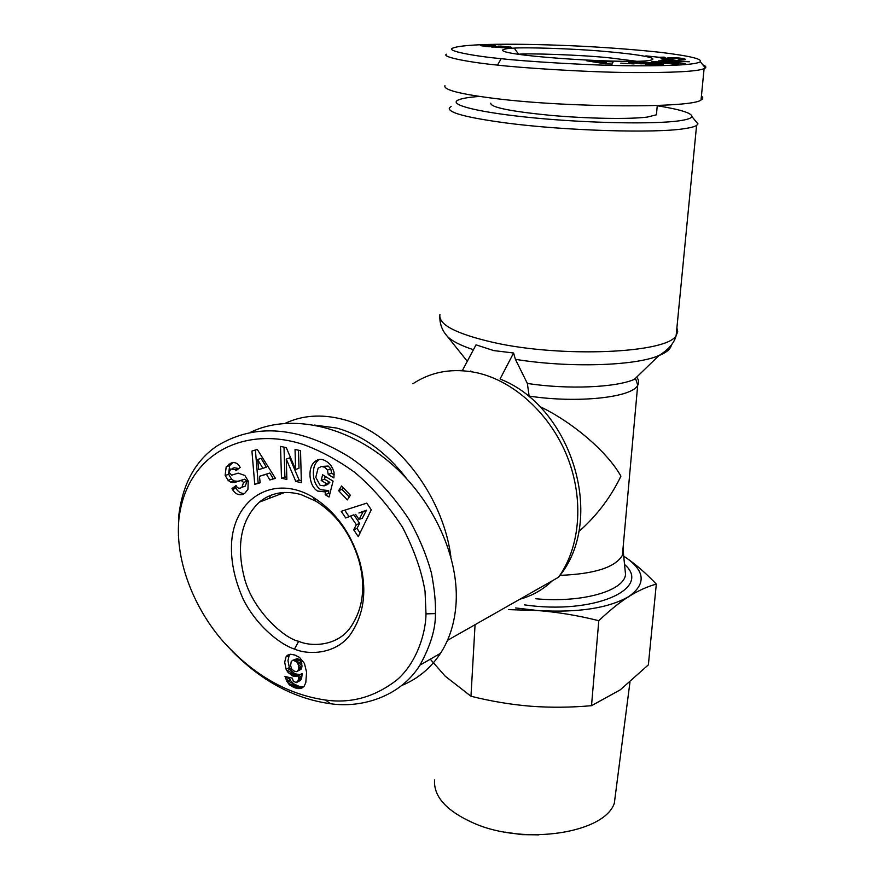 <?xml version="1.0" encoding="UTF-8"?>
<svg xmlns="http://www.w3.org/2000/svg" width="884" height="884" viewBox="0 0 884 884"><rect width="100%" height="100%" fill="white"/><g stroke="black" fill="none" stroke-linecap="round" stroke-linejoin="round"><path stroke-width="1.33" d="M450.895 556.832C442.641 492.775 392.695 431.016 341.633 419.06C321.08 413.966 302.306 415.369 285.3 423.27M451.116 106.456L449.359 107.936C447.834 112.644 466.697 117.638 505.935 122.953C564.92 130.766 655.353 133.495 684.581 128.633C690.592 127.749 694.592 126.688 696.581 125.451L697.973 123.904L695.321 120.71M462.476 370.352L476.012 344.848L493.769 350.594L513.593 352.992L515.405 359.324L527.361 383.457L529.24 396.982M412.927 383.722C431.712 371.402 453.161 367.777 477.272 372.838C514.344 381.203 550.522 414.397 567.395 456.984C584.247 499.593 580.191 547.351 558.489 577.263C606.546 520.101 572.003 408.507 502.057 379.844L500.101 378.927L513.593 352.992M514.3 48.123C522.621 47.217 572.578 48.454 604.667 51.416C637.088 54.156 658.613 57.88 651.53 59.913C640.237 64.797 502.245 56.499 502.477 50.145C504.002 48.963 507.946 48.288 514.3 48.123L518.577 54.255C526.61 53.128 582.434 54.797 611.142 58.035L636.314 61.228M298.659 641.287C284.493 638.668 252.47 610.325 244.282 577.561C236.105 544.853 241.111 519.726 259.277 502.167C270.924 492.675 284.836 490.145 301.046 494.576L315.864 501.162C336.461 514.157 350.793 533.881 358.86 560.312C366.075 586.888 363.092 609.518 349.92 628.204C335.754 647.254 309.621 646.403 298.659 641.287L294.494 649.066C281.83 645.209 257.531 627.485 243.31 599.44C234.138 578.766 230.282 559.174 231.752 540.688C235.542 497.206 274.615 474.144 313.002 497.195C335.368 511.295 350.926 532.709 359.711 561.451C367.512 590.678 364.086 615.452 349.445 635.773C333.721 655.475 306.45 654.514 294.494 649.066M639.486 62.874L649.176 63.67L640.767 63.803L628.701 62.267L637.077 62.057C645.176 61.869 665.508 63.946 662.989 64.72L645.397 64.355L656.061 63.935L641.176 62.676L639.552 62.819L639.43 63.626M683.829 58.543L685.409 59.25L679.277 59.316L677.774 58.797L680.824 58.786L678.404 58.267L671.288 58.952L656.248 57.316L664.171 57.151L665.553 57.637L662.215 57.648L665.939 58.322L669.829 57.582L677.067 57.791L683.829 58.543L683.752 59.427M500.609 46.067L511.516 47.261L502.598 47.703L480.432 45.449L490.664 45.161L495.151 45.438L487.659 45.869L500.587 46.487M490.775 103.174C490.41 107.284 510.112 111.329 549.892 115.296C587.12 118.666 629.762 119.384 647.375 117.064L656.436 114.798L656.624 112.71M446.343 54.2C441.061 57.316 473.835 62.886 497.526 65.096C519.383 67.748 587.031 72.278 631.242 72.543C673.376 72.775 697.664 71.471 704.095 68.643L705.377 67.913C706.438 66.985 705.609 65.969 702.879 64.864M444.939 85.66C443.193 89.814 460.1 94.124 495.681 98.588C569.926 107.87 692.095 108.113 701.034 100.014C703.233 98.809 703.366 97.516 701.41 96.157M657.232 105.749C680.415 109.494 691.973 113.097 691.885 116.566C691.354 118.279 687.078 119.705 679.045 120.832C654.094 124.39 588.965 123.207 534.334 117.926C479.537 112.677 448.177 104.831 457.923 100.168C460.929 98.676 467.006 97.516 476.178 96.699L479.437 96.433M321.986 466.432L328.174 466.045L330.815 468.818L331.566 473.194L334.285 474.83M324.119 485.857L326.461 483.647L321.19 480.454L322.605 474.796L333.08 481.128L329.025 497.029L325.202 494.686L325.356 491.913L317.621 491.062C308.892 486.299 307.135 467.592 314.925 461.536C318.141 458.951 321.566 458.674 325.224 460.708L326.815 461.669C330.24 463.89 332.649 467.448 334.053 472.365L333.898 477.912L328.218 474.476L327.456 470.089L324.804 467.304L321.555 466.443L318.118 468.155L315.776 477.283L320.096 485.261L324.119 485.857L327.478 484.554L325.931 484.752M325.246 476.399L324.55 479.161L329.809 482.344L327.478 484.554M319.5 459.415L318.306 460.299C310.516 466.332 312.262 485.007 320.98 489.747L328.704 490.587L328.55 493.36L329.776 494.112M325.356 491.913L328.704 490.587M236.581 486.487L235.431 487.371L235.973 488.333C238.127 491.847 240.934 493.57 244.393 493.526M226.205 466.774L231.133 463.039C234.293 461.967 236.967 462.84 239.166 465.669L240.183 467.448L235.929 470.752L235.376 469.769L230.812 468.951L229.089 472.421L231.63 475.183L238.183 473.128L244.868 475.493L248.238 481.095L247.929 489.371L244.967 493.095L242.691 494.488C238.603 495.449 235.221 493.813 232.536 489.592L231.995 488.62L236.039 485.526L236.658 486.62C237.995 488.487 239.741 488.73 241.873 487.338L243.586 482.41L241.133 480.454L234.437 482.52L230.724 482.189L228.061 480.31L225.133 475.349L226.205 466.774L229.663 465.57L228.591 474.133L231.509 479.084L234.172 480.951L237.884 481.283L244.57 479.216L247.023 481.161L245.299 486.078L242.824 486.985M231.133 463.039L231.707 462.84M232.835 462.608L229.663 465.57M285.908 657.044L287.676 655.154L290.571 654.248L294.836 655.033L299.466 657.365L304.416 663.398L306.582 672.171L305.798 682.647L304.218 686.083L302.394 687.774L300.184 688.581L296.151 688.227L291.742 686.382L288.516 683.796L284.968 676.47L292.339 678.161L293.267 681.089L296.217 682.636L298.151 680.569L299.013 675.188L296.217 676.525L293.543 676.271L287.919 672.216L286.096 669.265L284.703 662.304L285.908 657.044L289.167 655.375L287.963 660.624L289.344 667.575L291.179 670.514L294.792 673.707L299.908 674.713M286.096 669.265L289.344 667.575M270.504 495.416L269.167 498.388M231.21 650.204C261.1 680.89 294.206 698.725 330.506 703.73C361.622 708.36 400.452 696.658 419.911 665.177C430.552 645.817 435.724 628.612 435.425 613.584C435.834 602.778 434.497 589.263 431.425 573.031C426.497 555.075 419.038 537.196 409.038 519.416C391.557 493.084 371.998 472.476 350.34 457.614C299.665 426.287 255.122 422.475 216.702 446.155C195.021 461.05 182.336 484.554 178.645 516.687L178.413 535.803M401.668 685.531C417.767 678.912 430.718 668.171 440.53 653.287C449.79 638.889 454.995 621.927 456.133 602.413C458.851 553.041 429.933 494.399 385.623 458.995C341.257 423.535 287.189 414.32 250.559 432.276M314.549 425.071L336.638 428.044C362.86 435.282 386.164 452.089 406.541 478.487M623.706 556.158L626.59 558.091L623.706 556.202M515.648 607.938L537.594 610.524L508.62 609.629M430.287 659.199L445.216 676.194L470.973 696.238C490.94 701.255 510.875 704.581 530.754 706.228C550.655 707.708 570.898 707.52 591.506 705.686L620.314 689.807L648.37 664.856L656.315 584.103C647.419 586.523 638.292 590.656 628.922 596.479C645.961 584.258 645.187 571.451 626.59 558.091C636.137 564.688 646.049 573.362 656.315 584.103M616.049 789.942L614.325 803.213C604.645 832.993 525.306 845.535 474.586 823.523C446.906 811.379 433.558 796.893 434.552 780.042M538.875 834.861L521.814 834.629L504.941 832.109M559.948 575.362C594.601 574.014 615.419 567.318 622.402 555.285L623.319 552.29L623.076 547.804M537.594 610.524C578.235 612.877 608.678 608.203 628.922 596.479C619.551 602.424 609.507 610.501 598.799 620.701C578.07 615.496 557.66 612.104 537.594 610.524M591.506 705.686L598.799 620.701M470.973 696.238L475.062 624.701M426 613.883L425.049 591.385C421.723 571.197 414.198 549.793 402.463 527.162C388.374 505.637 372.495 487.393 354.827 472.432C337.456 459.934 320.218 450.597 303.101 444.431C243.907 425.259 185.684 453.812 178.778 520.411C175.231 562.268 194.988 609.673 223.619 642.005C253.818 675.288 287.808 694.636 325.555 700.04C351.279 703.73 375.203 696.912 397.314 679.608C417.723 661.586 425.867 631.574 426 613.883L435.425 613.584M371.269 509.781L358.263 536.632L353.699 529.836L356.34 524.764L350.572 516.212L345.71 517.98L341.224 511.317L366.772 503.14L371.269 509.781M295.797 481.437L286.272 459.083L286.869 479.415L281.488 478.2L280.526 446.398L286.283 447.624L295.599 469.47L295.046 449.481L300.527 450.641L301.378 482.697L295.797 481.437L299.19 480.156L301.322 480.642M341.589 486.012L350.373 495.217L347.379 499.891L338.627 490.686L341.589 486.012M257.277 449.426L275.432 478.366L269.852 479.979L266.427 474.244L259.454 476.288L260.161 482.786L254.747 484.355L251.929 451.072L257.277 449.426M286.946 670.801L290.195 669.1M287.919 672.216L291.179 670.514M289.035 673.497L292.284 671.796M290.239 674.558L293.488 672.857M291.543 675.42L294.792 673.707M292.947 676.072L296.195 674.359M293.543 676.271L296.792 674.558M294.958 676.558L298.195 674.846M296.217 676.525L299.466 674.812M296.726 676.415L298.869 675.277M299.013 675.188L302.251 673.464L301.709 677.597L300.483 680.382L297.256 682.116M298.969 675.498L302.206 673.785M298.748 677.63L301.985 675.906M298.472 679.321L301.709 677.597M298.151 680.569L301.389 678.846M297.809 681.398L301.035 679.674M285.399 678.139L287.477 677.045M289.002 677.398L290.692 680.724L293.731 683.851L299.378 686.481L303.632 686.78M286.007 679.818L289.256 678.105M286.759 681.343L290.007 679.619M287.444 682.437L290.692 680.724M288.516 683.796L291.764 682.072M289.775 685.034L293.013 683.31M290.493 685.586L293.731 683.851M291.742 686.382L294.98 684.647M293.179 687.122L296.405 685.387M294.803 687.785L298.03 686.039M296.151 688.227L299.378 686.481M297.599 688.559L300.825 686.813M298.936 688.669L302.162 686.923M300.184 688.581L303.422 686.835M301.333 688.271L302.792 687.476M286.714 655.961L289.897 654.337M289.952 654.337L289.167 655.375M294.14 671.078L296.449 671.63L297.742 671.033L298.803 668.613L298.737 665.707L296.759 661.707L292.814 660.26L291.234 661.497L290.593 665.586L291.698 668.989L294.14 671.078M292.814 660.26L297.344 658.602L300.007 660.028L301.543 662.403L301.665 668.348L297.599 671.177M294.085 660.293L297.344 658.602M295.499 660.801L298.748 659.121M296.759 661.707L300.007 660.028M297.842 663.144L301.09 661.453M298.295 664.094L301.543 662.403M298.737 665.707L301.985 664.017M298.869 667.542L302.118 665.84M298.803 668.613L302.041 666.912M298.416 670.061L301.665 668.348M297.742 671.033L300.991 669.332M344.716 510.201L349.014 516.587L353.876 514.808L359.633 523.35L356.981 528.411L360.042 532.953M345.71 517.98L349.014 516.587M350.572 516.212L353.876 514.808M356.34 524.764L359.633 523.35M353.699 529.836L356.981 528.411M358.893 512.985L366.484 510.223L362.363 518.112L359.07 519.527L363.191 511.615L358.893 512.985M363.191 511.615L366.484 510.223M355.6 514.377L359.07 519.527M286.272 459.083L289.687 457.857L299.19 480.156M298.505 450.21L298.991 468.222L295.599 469.47M284.007 447.138L284.891 476.94L286.814 477.371M281.488 478.2L284.891 476.94M232.846 468.244L234.271 467.747L238.802 468.52M228.061 480.31L231.509 479.084M231.995 488.62L235.431 487.371M325.202 494.686L328.55 493.36M321.19 480.454L324.55 479.161M326.461 483.647L329.809 482.344M328.218 474.476L331.566 473.194M343.091 487.581L341.953 489.36L349.224 496.996M338.627 490.686L341.953 489.36M255.388 450.011L258.161 483.095L260.128 482.531M254.747 484.355L258.161 483.095M259.454 476.288L269.841 473.006L273.267 478.73L275.289 478.133M266.427 474.244L269.841 473.006M269.852 479.979L273.267 478.73M257.631 459.514L258.725 469.592L262.902 468.354L257.631 459.514L261.067 458.31L266.327 467.128L262.902 468.354M501.173 58.664C522.764 61.239 591.44 65.648 633.839 65.792C674.415 65.946 696.57 64.576 700.294 61.703C702.625 59.018 689.398 55.891 660.591 52.355C637.11 49.813 610.943 47.769 582.081 46.233C517.527 43.128 464.686 43.581 453.161 47.979C443.89 50.731 476.255 56.421 501.173 58.664L497.526 65.096M605.264 63.803L586.832 60.83L613.12 61.847L612.214 64.068L605.264 63.803M651.541 61.515L672.945 62.742L658.425 60.919L685.177 63.416L661.564 62.466L678.404 64.046L675.851 64.289L651.508 62.002M634.148 63.924L620.8 63.151L634.148 63.924M689.332 61.77L660.05 60.543L666.094 60.333L666.414 59.747L661.11 58.83L689.332 61.77M662.337 57.615L645.85 55.88M510.543 47.007L510.51 47.603M499.106 46.001L496.079 46.708L505.77 47.15L499.062 46.41M495.029 45.891L494.952 47.261M493.924 45.902L493.847 47.184M492.952 45.924L492.885 47.095M492.598 45.946L492.543 47.073M491.924 46.001L491.869 47.007M491.736 46.333L491.703 46.996M491.504 46.311L491.471 46.974M489.858 46.134L489.813 46.819M488.576 45.979L488.543 46.697M487.659 45.869L487.625 46.598M487.106 45.78L487.062 46.543M486.708 45.692L486.664 46.498M486.609 45.592L486.565 46.487M486.056 45.04L485.979 46.432M485.018 45.051L484.951 46.311M483.968 45.073L483.913 46.189M482.918 45.117L482.874 46.045M482.134 45.161L482.089 45.924M481.404 45.217L481.371 45.802M505.77 47.15L505.736 47.758M497.117 46.841L497.084 47.416M496.079 46.708L496.034 47.349M495.493 46.587L495.46 47.305M597.308 61.67L597.252 62.51M593.893 61.106L593.827 61.957M606.203 63.162L606.203 62.477L600.844 62.267L606.203 63.162L606.148 63.836M600.844 62.267L600.788 63.084M672.138 57.571L672.006 58.952M644.867 63.129L644.823 63.736M640.635 63.195L640.591 63.781M666.414 59.747L666.326 60.808M680.846 60.985L671.995 60.587L680.802 61.416M578.854 531.538L582.357 528.422C598.457 513.471 611.308 496.068 620.911 476.189C607.805 452.509 573.362 422.475 539.351 406.286M676.89 327.853L677.719 331.754L676.149 335.544C667.464 353.213 561.815 358.02 493.294 342.428C456.034 333.832 438.243 324.55 439.923 314.594M470.852 370.971L470.829 371.6M445.602 334.24L447.459 336.495C452.011 341.091 460.663 345.5 473.426 349.721M515.405 359.324C568.268 368.02 634.723 366.009 658.834 355.633C666.558 352.484 670.724 348.959 671.343 345.036M519.914 599.197C532.102 595.871 542.931 589.705 552.412 580.722M327.456 470.089L330.815 468.818M524.322 604.855C594.159 615.12 652.779 588.545 624.535 564.456M624.933 568.401L625.529 574.357C624.413 590.866 582.191 603.153 535.892 598.766M525.129 597.573L523.24 597.308M235.376 469.769L238.702 468.597M225.199 475.504L228.647 474.288M230.724 482.189L234.172 480.951M234.437 482.52L237.884 481.283M241.133 480.454L244.57 479.216M243.586 482.41L247.023 481.161M232.481 489.482L235.917 488.233M328.218 474.443L331.577 473.161M669.829 57.582L669.718 58.896M668.481 57.78L668.392 58.841M529.295 396.098C577.086 403.491 632.148 397.535 637.684 385.313C639.231 382.673 638.889 379.943 636.646 377.148M696.581 125.451L676.149 335.544C674.315 342.97 668.547 349.655 658.834 355.633L634.358 379.38C615.629 387.612 567.561 389.634 527.361 383.457M467.282 361.291L447.459 336.495C442.475 331.102 439.901 324.616 439.768 317.024M259.277 502.167L284.747 492.421M656.547 64.267L656.481 64.985M634.115 62.952L634.171 62.322M656.436 114.798L657.265 105.483M328.715 483.67L325.367 484.973M228.459 464.398L231.917 463.194M419.911 665.177L440.53 653.287M624.988 569.02L623.319 552.29M614.325 803.213L629.949 682.249M315.864 501.162L313.002 497.195M358.86 560.312L359.711 561.451M178.645 516.687L178.778 520.411M330.506 703.73L325.555 700.04M241.873 487.338L245.299 486.078M314.925 461.536L318.306 460.299M691.885 116.566L697.973 123.904M705.377 67.913L700.294 61.703M701.034 100.014L704.095 68.643M680.824 58.786L680.768 59.383M668.547 57.725L668.448 58.852M662.204 57.758L662.149 58.41M622.402 555.285L637.684 385.313L636.226 380.043L634.358 379.38M452.719 370.65L462.686 370.407M582.357 528.422L579.108 530.157M558.489 577.263L447.459 640.392"/></g></svg>
